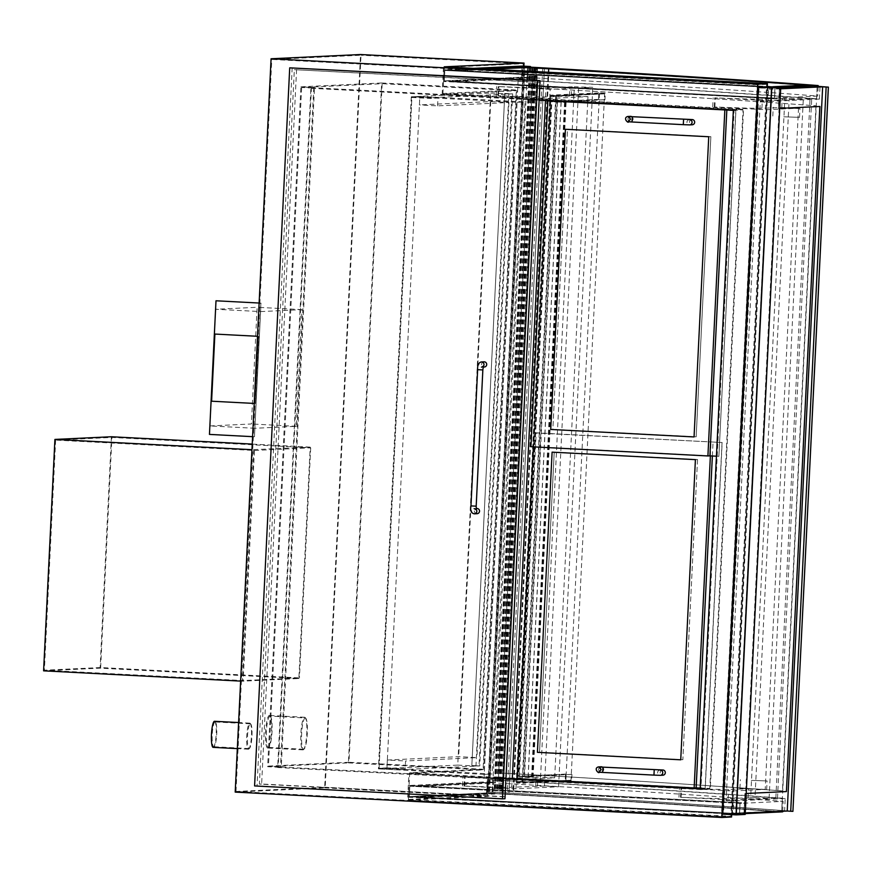 <?xml version="1.0" encoding="UTF-8"?>
<svg xmlns="http://www.w3.org/2000/svg" width="872" height="872" viewBox="0 0 872 872"><rect width="100%" height="100%" fill="white"/><g stroke="black" fill="none" stroke-linecap="round" stroke-linejoin="round"><path stroke-width="0.65" stroke-dasharray="4.36 3.27" d="M387.353 760.035L386.972 767.861L405.186 768.81L405.567 760.984L476.897 757.615L458.683 756.667L387.353 760.035L405.567 760.984M437.613 105.872L437.995 98.046L419.781 97.097L419.399 104.923L437.613 105.872L508.932 102.493L490.729 101.544L419.399 104.923M386.972 767.861L379.091 768.232L411.889 97.468L419.781 97.097M405.186 768.81L379.091 768.232M490.729 101.544L458.683 756.667M411.29 96.781L378.415 768.853L457.746 765.093L490.62 93.031L411.29 96.781L430.136 97.762L512.649 93.86L504.823 93.457L471.839 765.529L479.011 765.899L475.959 766.041L508.823 93.98L511.886 93.838L479.011 765.899M504.823 93.457L471.839 765.529M504.703 93.457L511.886 93.838M512.649 93.86L479.774 765.932L471.948 765.518M508.932 102.493L476.897 757.615M411.889 97.468L430.103 98.416L437.995 98.046M430.136 97.762L430.103 98.416M378.415 768.853L397.272 769.834L479.774 765.932M397.305 769.18L397.272 769.834M457.746 765.093L475.959 766.041M490.62 93.031L508.823 93.98M253.708 449.788L242.383 681.196L298.878 678.525L310.203 447.118L251.943 449.701M310.203 447.118L252.226 444.099M242.383 681.196L240.628 681.108M298.878 678.525L100.095 668.159L43.6 670.841M111.409 436.752L100.095 668.159M267.759 748.034A16.317 2.932 -87 0 1 267.704 748.034A16.317 2.932 -87 0 1 265.622 731.728A16.317 2.932 -87 0 1 269.35 715.432A16.317 2.932 -87 0 1 269.404 715.432A16.317 2.932 -87 0 1 271.486 731.739A16.317 2.932 -87 0 1 267.759 748.034M303.031 749.866A16.317 2.932 93 0 0 306.759 733.581A16.317 2.932 93 0 0 304.677 717.274A16.317 2.932 93 0 0 304.622 717.274A16.317 2.932 93 0 0 300.884 733.57A16.317 2.932 93 0 0 302.976 749.866A16.317 2.932 93 0 0 303.031 749.866M214.501 721.286A13.058 2.344 -87 0 1 216.169 734.333A13.058 2.344 -87 0 1 213.182 747.359M248.455 749.201A13.058 2.344 93 0 0 251.441 736.164A13.058 2.344 93 0 0 249.774 723.128A13.058 2.344 93 0 0 249.73 723.128A13.058 2.344 93 0 0 246.743 736.153A13.058 2.344 93 0 0 248.411 749.201A13.058 2.344 93 0 0 248.455 749.201M700.162 788.888L709.808 788.43L742.999 109.85L733.352 110.308M444.24 66.828L442.9 94.209L516.813 90.71L483.622 769.289L409.709 772.788L408.368 800.169L731.553 817.02M409.709 772.788L709.808 788.43M442.9 94.209L742.999 109.85M731.673 814.644L767.262 86.938L731.717 813.761L745.189 814.459M268.456 766.085L281.285 766.75L314.465 88.17L301.647 87.494L382.154 83.69L348.964 762.27L268.456 766.085L301.647 87.494M281.285 766.75L278.223 766.891L311.413 88.312L314.465 88.17M483.622 769.289L348.964 762.27M311.413 88.312L539.136 100.182L523.026 99.343L489.835 777.922L505.945 778.761L278.223 766.891M516.813 90.71L382.154 83.69M408.368 800.169L488.167 796.387L523.887 66.163M235.2 792.103L324.657 787.863L360.518 54.522M324.657 787.863L488.167 796.387M254.428 450.475L310.694 447.805L111.91 437.45L55.645 440.109L254.428 450.475L243.179 680.574L44.396 670.208L100.651 667.549L299.434 677.915L243.179 680.574M55.645 440.109L44.396 670.208M310.694 447.805L299.434 677.915M100.651 667.549L111.91 437.45M269.96 716.119A15.663 2.812 93 0 0 266.374 731.761A15.663 2.812 93 0 0 268.38 747.413A15.663 2.812 93 0 0 272.01 731.913A15.663 2.812 93 0 0 270.015 716.119A15.663 2.812 93 0 0 269.96 716.119M305.233 717.961A15.663 2.812 -87 0 1 305.276 717.961A15.663 2.812 -87 0 1 307.271 733.755A15.663 2.812 -87 0 1 303.652 749.255A15.663 2.812 -87 0 1 301.647 733.603A15.663 2.812 -87 0 1 305.233 717.961L270.015 716.119M215.068 721.972A12.404 2.224 93 0 0 212.234 734.355A12.404 2.224 93 0 0 213.814 746.737A12.404 2.224 93 0 0 216.692 734.475A12.404 2.224 93 0 0 215.112 721.972A12.404 2.224 93 0 0 215.068 721.972M250.34 723.814A12.404 2.224 -87 0 1 250.384 723.814A12.404 2.224 -87 0 1 251.954 736.317A12.404 2.224 -87 0 1 249.087 748.579A12.404 2.224 -87 0 1 247.506 736.186A12.404 2.224 -87 0 1 250.34 723.814M710.309 789.127L700.892 789.574L734.137 109.687L743.554 109.24L710.309 789.127L408.913 773.409L407.638 799.482L487.448 795.711L523.244 63.678L443.445 67.449L766.63 84.301L730.834 816.334L407.638 799.482M443.445 67.449L442.169 93.522L743.554 109.24M766.63 84.301L757.223 84.748L721.417 816.781L730.834 816.334M313.746 87.483L280.49 767.371L277.667 767.502L310.923 87.614L313.746 87.483L300.916 86.819L267.66 766.706L280.49 767.371M300.916 86.819L381.663 82.993L348.408 762.88L267.66 766.706M700.892 789.574L277.667 767.502M348.408 762.88L483.066 769.9L408.913 773.409M381.663 82.993L516.322 90.012L483.066 769.9M442.169 93.522L516.322 90.012M310.923 87.614L734.137 109.687M235.996 791.471L271.792 59.438L361.008 55.219L325.212 787.253L235.996 791.471L721.417 816.781M757.223 84.748L271.792 59.438M523.244 63.678L361.008 55.219M487.448 795.711L325.212 787.253M292.185 67.733L257.066 785.814L504.975 798.741M257.066 785.814L254.591 785.934M779.383 88.879L780.669 88.824L779.383 88.879L778.434 108.433L819.92 106.471M778.434 108.433L779.721 108.379M779.448 88.879L778.489 108.433M744.917 793.531L746.214 793.476L744.917 793.531L743.969 813.086L787.165 811.047L822.579 86.829L787.231 811.047M743.969 813.086L745.255 813.031M744.982 793.531L744.034 813.096M751.304 780.396L767.077 780.931L751.304 780.396M755.697 788.964L739.914 788.43L755.697 788.964M783.754 116.804L799.537 117.349L783.754 116.804M784.19 108.008L799.962 108.542L784.19 108.008M604.307 99.713L604.95 99.746L605.266 93.228L598.857 92.89L598.53 99.408L599.173 99.441L599.456 93.576L604.59 93.849L604.307 99.713L555.464 102.024L555.508 101.108L522.175 782.566L522.459 776.69L523.102 776.723L522.786 783.252L516.377 782.914L516.693 776.396L517.336 776.429L517.042 782.293L522.175 782.566L571.018 780.255L571.313 774.38L571.945 774.412L571.629 780.941L565.22 780.604L565.536 774.085L566.179 774.118L565.895 779.982L599.456 93.576L550.614 95.887L517.042 782.293L571.018 780.255L604.111 103.637M555.747 96.16L555.508 101.032L555.747 96.16L550.614 95.887L604.59 93.849L555.747 96.16M604.111 103.572L604.59 93.849L550.614 95.887L517.336 776.429L533.108 777.083L516.573 776.396L566.179 774.118M571.313 774.38L522.459 776.69L555.464 102.024L556.14 101.141M571.018 780.255L517.042 782.293L571.018 780.255M571.945 774.412L523.102 776.723M571.629 780.941L522.786 783.252M565.22 780.604L516.377 782.914M565.536 774.085L516.693 776.396M604.95 99.746L566.048 101.588M565.35 101.621L556.096 102.057M556.151 101.065L556.423 95.539L550.003 95.201L549.687 101.719L556.99 101.948L523.996 776.625M605.266 93.228L556.423 95.539M598.857 92.89L550.003 95.201M598.53 99.408L549.687 101.719M599.173 99.441L550.33 101.752L551.856 101.686L518.862 776.353M741.483 803.33L419.018 786.522L495.449 782.903L487.677 782.5L487.165 792.931L494.936 793.335L418.506 796.943L740.971 813.761L409.306 796.605L409.818 786.184L741.483 803.33L741.516 802.676L419.05 785.868L495.481 782.249L495.449 782.903M487.165 792.931L409.306 796.605L409.818 786.184L487.677 782.5M739.543 813.827L409.306 796.605L739.543 813.827L745.233 813.554L739.543 813.827L740.056 803.395L783.176 801.357A668.399 11.772 2.8 0 0 487.492 782.5L409.818 786.184L740.056 803.395L739.543 813.827L409.306 796.605L486.99 792.931A668.399 11.772 -177.2 0 1 782.664 811.788A668.399 11.772 -177.2 0 0 486.99 792.931L487.492 782.5M494.936 793.335L494.904 793.989L418.473 797.597L418.506 796.943M486.489 793.542L487.067 781.813L409.088 785.498L408.51 797.237L486.489 793.542L494.904 793.989M487.067 781.813L495.481 782.249M418.473 797.597L740.938 814.415L740.971 813.761M419.018 786.522L419.05 785.868M741.516 802.676L739.968 802.752L739.402 814.481L740.938 814.415M409.088 785.498L739.968 802.752M408.51 797.237L739.402 814.481M522.677 66.752L530.448 67.166L454.018 70.774L776.494 87.592L444.818 70.436L444.306 80.867L774.554 98.089L453.505 81.205L529.936 77.597L522.165 77.183L522.677 66.752L444.818 70.436L444.306 80.867L522.165 77.183M775.066 87.658L444.818 70.436L778.227 87.505L775.066 87.658L774.554 98.089L817.674 96.051A668.399 11.772 2.8 0 0 521.99 77.194L444.306 80.867L774.554 98.089L775.066 87.658L444.818 70.436L522.502 66.763A668.399 11.772 -177.2 0 1 818.187 85.62A668.399 11.772 -177.2 0 0 522.502 66.763L521.99 77.194M522.066 66.076L521.5 77.804L529.914 78.24L529.936 77.597M482.074 68.801L454.05 70.131L454.018 70.774M454.05 70.131L767.295 86.459M775.982 98.024L775.949 98.667L453.473 81.859L529.914 78.24M453.505 81.205L453.473 81.859M775.949 98.667L774.401 98.743L774.957 87.342M521.5 77.804L443.521 81.499L774.401 98.743M443.521 81.499L444.099 69.76L473.67 68.365M444.099 69.76L767.284 86.611M782.696 811.265L783.176 801.357M818.132 86.786L817.674 96.051M731.575 813.249L772.221 811.32A658.611 11.598 2.8 0 0 494.25 793.553L420.577 797.03L731.575 813.314L772.221 811.385A658.611 11.598 2.8 0 0 494.25 793.618L420.566 797.095L731.575 813.314M745.222 813.62L739.543 813.892M409.306 796.605L486.979 792.997A668.399 11.772 -177.2 0 1 782.664 811.854M409.306 796.67L486.979 792.997M490.467 69.237L456.089 70.861L767.088 87.08L772.788 86.742M456.089 70.861L767.098 87.015M489.813 69.204L456.089 70.796M767.088 87.08L807.745 85.085M777.573 87.473L775.066 87.592M444.818 70.436L522.502 66.697A668.399 11.772 -177.2 0 1 524.312 66.806M444.829 70.37L522.502 66.697M493.519 779.841L490.031 779.655L493.519 779.841L492.92 792.223L489.432 792.038L524.846 67.82L528.334 68.005L527.298 80.409L524.246 80.213L527.298 80.409M528.334 68.005L527.734 80.388M493.094 779.851L492.92 792.223M527.909 68.027L524.846 67.82M530.459 68.125L495.296 792.332L489.432 792.038M492.484 792.245L495.034 792.332M529.369 68.092L493.944 792.299M508.954 793.258L544.39 69.041L508.954 793.258M548.826 69.084L513.412 793.302M536.956 68.408L501.531 792.626M532.509 68.365L497.095 792.583M529.686 68.234L494.271 792.452M532.367 68.256L496.953 792.474M533.032 68.267L497.607 792.485M535.484 68.299L500.07 792.506M535.986 68.299L500.572 792.506M492.113 792.256L493.029 779.862L489.704 779.633L489.105 792.027L496.157 792.321L486.827 791.907L487.437 779.514L492.713 779.873L492.113 792.256L494.991 792.376L492.429 792.245M527.843 68.027L530.416 68.169L527.843 68.027L526.928 80.431L493.029 779.862M530.416 68.169L494.991 792.376M527.527 68.049L526.928 80.431L518.142 80.235L521.641 80.071L522.252 67.689L524.53 67.809L523.919 80.191L527.244 80.42M524.53 67.809L531.571 68.103L523.276 67.645L487.851 791.852M531.571 68.103L496.157 792.321M530.448 68.071L495.024 792.277M529.446 68.103L494.021 792.31M523.276 67.645L522.252 67.689M518.142 80.235L483.938 779.688M524.236 80.562L490.031 780.004M489.105 792.027L486.827 791.907M487.437 779.514L489.715 779.633M521.641 80.071L523.919 80.191L489.704 779.633M817.162 86.372L816.552 98.754A671.015 11.816 2.8 0 0 535.8 80.813L536.4 68.43A671.015 11.816 -177.2 0 1 817.162 86.372L816.552 98.754M816.606 98.765L810.044 98.514A663.178 11.685 2.8 0 0 532.563 80.78L535.8 80.813M818.143 86.361A673.696 11.87 2.8 0 0 537.512 68.441L537.479 68.441A673.631 11.87 -177.2 0 1 818.143 86.361A673.631 11.87 2.8 0 0 537.479 68.441L536.4 68.43M537.512 68.441L536.553 87.996A673.696 11.87 -177.2 0 1 816.029 105.828L815.974 105.828A673.631 11.87 2.8 0 0 536.52 87.996L502.065 792.659L500.986 792.648L501.585 780.255L498.359 780.233A663.178 11.685 -177.2 0 1 775.84 797.956L782.402 798.207L781.737 810.589L782.348 798.196A671.015 11.816 2.8 0 0 501.585 780.255M532.563 80.78L498.359 780.233M787.231 811.004A671.015 11.816 2.8 0 0 781.792 810.589L817.217 86.372A671.015 11.816 -177.2 0 1 818.143 86.448M781.737 810.589A671.015 11.816 2.8 0 0 500.986 792.648M775.84 797.956L810.044 98.514M792.921 811.352A673.631 11.87 2.8 0 0 502.065 792.659L503.046 773.104A673.696 11.87 -177.2 0 1 782.522 790.926L782.467 790.926A673.631 11.87 2.8 0 0 503.013 773.104L502.065 792.659A673.631 11.87 -177.2 0 1 792.921 811.352M484.222 774.369L379.058 768.886L411.922 96.814L517.085 102.296L484.222 774.369L492.102 773.998L386.939 768.515L419.814 96.443L524.977 101.926L492.102 773.998M517.085 102.296L524.977 101.926M411.922 96.814L419.814 96.443M379.058 768.886L386.939 768.515M523.026 99.343L550.733 100.792M550.733 100.858L517.576 778.751M550.766 100.258L545.469 100.509M517.576 778.849L489.835 777.922M528.312 99.092L495.133 777.671M296.578 69.564L261.633 784.004L504.986 796.692L539.932 82.251L294.344 69.673L259.398 784.102L502.752 796.79L537.697 82.36L294.344 69.673M539.932 82.251L537.697 82.36M504.986 796.692L502.752 796.79M261.633 784.004L259.398 784.102M477.093 513.695A2.616 2.572 87.3 0 1 474.401 511.079A2.616 2.572 87.3 0 1 476.842 508.485M484.025 361.815A2.616 2.572 -92.7 0 0 481.573 364.409A2.616 2.572 -92.7 0 0 484.265 367.025M798.512 108.215L765.202 789.411L732.829 790.937L680.967 788.157A81.597 1.439 2.8 0 0 728.589 789.422L751.097 788.68L784.408 107.485L761.91 108.226A81.597 1.439 -177.2 0 1 714.277 106.962L766.15 109.752L798.512 108.215L784.408 107.485L784.855 98.362L803.319 98.885L766.597 100.629L714.724 97.838A81.597 1.439 2.8 0 0 762.357 99.103L784.855 98.362M765.202 789.411L751.097 788.68L750.65 797.804L754.999 797.597L789.215 98.154M754.999 797.597L769.115 798.327L732.393 800.071L680.52 797.281A81.597 1.439 2.8 0 0 728.142 798.545L750.65 797.804M732.393 800.071L732.829 790.937M766.15 109.752L766.597 100.629M769.115 798.327L803.319 98.885M465.114 776.985L464.547 776.865A81.597 1.439 2.8 0 0 512.169 778.14L540.564 777.116L573.874 95.92L545.48 96.945A81.597 1.439 -177.2 0 1 497.858 95.68L549.731 98.471L587.979 96.661L554.668 777.846L516.409 779.655L465.114 776.985L464.667 786.108L462.531 785.955L464.1 785.999A81.597 1.439 2.8 0 0 511.722 787.263L544.466 786.032L558.571 786.773L515.962 788.789L516.409 779.655M554.668 777.846L540.564 777.116L540.117 786.239M587.979 96.661L573.874 95.92L574.321 86.797L592.786 87.331L550.178 89.336L498.304 86.557A81.597 1.439 2.8 0 0 545.927 87.821L574.321 86.797M558.571 786.773L592.786 87.331M549.731 98.471L550.178 89.336M515.962 788.789L464.667 786.108M544.466 786.032L578.67 86.59M815.974 105.828L782.467 790.926M816.029 105.828L782.522 790.926M792.975 811.352A673.696 11.87 2.8 0 0 502.087 792.659M700.205 788.07L705.241 788.321L722.147 442.518L536.193 432.817L519.276 778.631L705.241 788.321M712.37 455.991L713.056 442.05L722.038 442.518L705.121 788.332M697.535 459.533L682.852 759.708L539.528 752.242L554.211 452.056L697.535 459.533L695.409 459.631L697.535 459.533L682.852 759.708L537.414 752.34L539.528 752.242L554.211 452.056L552.096 452.154L697.535 459.533M713.056 442.05L534.067 432.926L533.392 446.856M710.386 455.882L711.051 442.148M519.276 778.631L517.161 778.729M536.193 432.817L534.067 432.926M735.924 110.515L733.341 110.384L735.924 110.515L718.888 456.329L735.804 110.515M718.888 456.329L716.435 456.198M567.541 129.176L710.854 136.653L708.74 136.751L710.854 136.653L696.172 436.828L552.859 429.362L567.541 129.176L710.854 136.653L696.172 436.828L550.744 429.46L552.859 429.362L567.541 129.176M549.96 100.814L533.054 446.628L719.008 456.318M533.054 446.628L530.928 446.726M602.585 767.197A2.616 2.572 87.3 0 1 601.059 771.993A2.616 2.572 87.3 0 1 598.617 769.387A2.616 2.572 87.3 0 1 601.07 766.782M662.622 769.987A2.616 2.572 -92.7 0 0 660.18 772.592A2.616 2.572 -92.7 0 0 662.873 775.208M631.928 116.761A2.616 2.572 87.3 0 1 630.412 121.557A2.616 2.572 87.3 0 1 627.971 118.941A2.616 2.572 87.3 0 1 630.412 116.347M691.976 119.551A2.616 2.572 -92.7 0 0 689.523 122.156A2.616 2.572 -92.7 0 0 692.215 124.772M759.043 88.039L767.872 87.625L732.393 813.14L723.564 813.554L759.043 88.039L780.058 88.257L767.872 87.625M732.393 813.14L744.579 813.772L723.564 813.554M735.75 814.186L771.23 88.671M744.579 813.772L780.058 88.257M722.768 814.176L731.717 813.761M735.728 813.478L787.165 811.047L784.593 810.916L785.203 798.523L777.508 798.12L726.071 800.561L733.766 800.954L733.167 813.347L735.728 813.478L771.142 89.26L768.581 89.129L767.981 101.512L760.286 101.119L726.071 800.561M785.203 798.523L733.766 800.954M777.508 798.12L811.712 98.678L760.286 101.119M811.712 98.678L819.408 99.081L767.981 101.512M819.408 99.081L820.018 86.699M780.691 88.562L768.581 89.129M780.68 88.813L771.142 89.26M784.593 810.916L733.167 813.347M260.575 311.587L302.006 309.625L296.306 426.31L254.875 428.272L260.575 311.587L215.689 309.255L257.12 307.293L251.419 423.977L209.989 425.928L215.689 309.255M254.875 428.272L209.989 425.928M296.306 426.31L251.419 423.977M302.006 309.625L257.12 307.293M261 303.118L259.126 303.02L261 303.118L254.46 436.752L260.881 303.118M216.103 300.775L209.574 434.409L254.46 436.752M252.586 436.665L254.341 436.752M258.613 336.33L257.491 336.276L258.613 336.33L255.213 403.485L258.494 336.341M215.003 334.063L211.722 401.196L255.322 403.474M254.21 403.431L255.213 403.485M556.99 101.948L566.102 102.406L549.567 101.73L551.213 101.653L518.219 776.32M551.213 101.653L551.856 101.686M549.567 101.73L516.573 776.396M555.987 102.057L522.982 776.734M557.513 101.991L524.519 776.658M561.187 102.133L528.192 776.81M561.067 102.144L528.072 776.81M548.88 69.084L513.466 793.302M542.667 68.964L507.253 793.182M534.264 68.223L498.839 792.441M534.798 68.234L499.384 792.441M548.357 69.03L512.932 793.248M474.139 513.826A2.616 2.572 87.3 0 1 471.698 511.21A2.616 2.572 87.3 0 1 476.297 509.63M470.967 505.913L476.188 506.174M477.638 369.684L482.848 369.935M481.311 361.935A2.616 2.572 -92.7 0 0 478.87 364.54A2.616 2.572 -92.7 0 0 483.339 366.305M748.013 797.738L748.459 788.604M781.781 107.419L782.228 98.296M746.269 797.695L746.715 788.561M780.026 107.376L780.473 98.242M728.142 798.545L728.589 789.422M761.91 108.226L762.357 99.103M680.52 797.281L680.967 788.157M714.277 106.962L714.724 97.838M681.087 797.389L681.533 788.266M714.855 107.082L715.302 97.947M464.1 785.999L464.547 776.865M498.424 95.789L498.871 86.666M497.858 95.68L498.304 86.557M511.722 787.263L512.169 778.14M535.724 786.13L536.171 777.007M537.479 786.173L537.926 777.05M571.247 95.855L571.694 86.731M569.492 95.811L569.939 86.688M545.48 96.945L545.927 87.821M599.249 766.989A2.616 2.572 87.3 0 1 598.475 772.123A2.616 2.572 87.3 0 1 596.034 769.507A2.616 2.572 87.3 0 1 598.475 766.902M602.923 767.218L602.661 772.428M654.229 769.889L653.956 775.11M660.039 770.107L660.039 770.107A2.616 2.572 -92.7 0 0 657.597 772.581A2.616 2.572 -92.7 0 0 660.028 775.328M628.603 116.554A2.616 2.572 87.3 0 1 627.818 121.677A2.616 2.572 87.3 0 1 625.377 119.072A2.616 2.572 87.3 0 1 627.818 116.466M632.265 116.783L632.004 121.993M683.572 119.453L683.31 124.663M689.381 119.671L689.381 119.671A2.616 2.572 -92.7 0 0 686.94 122.145A2.616 2.572 -92.7 0 0 689.381 124.892M564.566 102.362L531.571 777.028M565.034 102.329L532.04 777.007M564.914 102.34L531.92 777.017M564.685 102.351L531.691 777.028M304.677 717.274L269.404 715.432M302.976 749.866L267.704 748.034M249.774 723.128L238.601 722.539M248.411 749.201L237.326 748.623M303.652 749.255L268.38 747.413M250.384 723.814L215.112 721.972M249.087 748.579L213.814 746.737M766.652 789.738L767.077 780.931M739.914 788.43L740.35 779.633M799.537 117.349L799.962 108.542M772.799 116.041L773.235 107.234M530.721 68.114L495.296 792.332M533.882 68.19L498.457 792.408M549 69.084L513.575 793.291M474.139 508.605L476.188 508.507M483.164 367.079L481.562 367.156M678.95 797.248L679.397 788.114M712.718 106.929L713.154 97.806M462.531 785.955L462.978 776.832M496.288 95.648L496.735 86.513M598.726 772.123L601.309 771.993M628.08 121.677L630.663 121.557M566.102 102.406L533.108 777.083M565.448 102.373L532.454 777.05"/><path stroke-width="1.31" d="M252.226 444.099L111.409 436.752L54.914 439.423L251.943 449.701M240.628 681.108L43.6 670.841L54.914 439.423M213.182 747.359A13.058 2.344 -87 0 1 213.15 747.359A13.058 2.344 -87 0 1 211.471 734.322A13.058 2.344 -87 0 1 214.458 721.286A13.058 2.344 -87 0 1 214.501 721.286L238.601 722.539M512.278 779.099L545.469 100.509L539.136 100.182L733.352 110.308L700.162 788.888L505.945 778.761L517.576 778.751M523.887 66.163L524.039 63.057L444.24 66.828L767.425 83.679L757.779 84.137L721.907 817.478L731.553 817.02L731.673 814.644M767.262 86.938L780.734 87.636L758.324 87.364L767.262 86.938L767.425 83.679M524.039 63.057L360.518 54.522L271.072 58.762L757.779 84.137M271.072 58.762L235.2 792.103L721.907 817.478M502.501 798.861L504.975 798.741L540.095 80.649L289.711 67.842L254.591 785.934L502.501 798.861L537.621 80.769L289.711 67.842M540.095 80.649L537.621 80.769M819.854 106.471L786.413 791.58L746.214 793.476L786.348 791.569M779.721 108.379L819.92 106.471L786.413 791.58M780.691 88.562L822.645 86.829L780.68 88.813M745.255 813.031L787.231 811.047L822.645 86.829M566.048 101.588L565.35 101.621M473.67 68.365L522.066 66.076L530.481 66.512L482.074 68.801M530.448 67.155L530.481 66.512M767.295 86.459L776.494 87.418M774.957 87.342L776.516 86.938M767.284 86.611L774.979 87.015M745.222 813.62L782.664 811.854L745.233 813.554L782.696 811.265M524.312 66.806A668.399 11.772 -177.2 0 1 818.187 85.554L778.227 87.505L818.187 85.62L818.132 86.786M807.21 85.118A658.611 11.598 2.8 0 0 529.762 67.373L490.467 69.237M529.762 67.373L489.813 69.204M772.788 86.742L807.745 85.085A658.611 11.598 2.8 0 0 529.773 67.308M818.187 85.554L777.573 87.473M818.143 86.448A671.015 11.816 -177.2 0 1 826.144 87.058L828.346 87.135A673.631 11.87 2.8 0 0 818.143 86.361A673.631 11.87 -177.2 0 1 828.346 87.135L792.921 811.352L828.4 87.135A673.696 11.87 2.8 0 0 818.143 86.361M826.144 87.058L790.719 811.265A671.015 11.816 2.8 0 0 787.231 811.004M790.719 811.265L792.921 811.352L828.4 87.135M476.188 508.507L476.842 508.485A2.616 2.572 87.3 0 1 479.535 511.09A2.616 2.572 87.3 0 1 477.093 513.695L474.39 513.826A2.616 2.572 87.3 0 1 474.139 513.826M483.164 367.079L484.265 367.025A2.616 2.572 -92.7 0 0 486.718 364.431A2.616 2.572 -92.7 0 0 484.025 361.815L481.311 361.935C478.575 362.665 477.344 365.248 477.638 369.684L470.967 505.913L476.188 506.174L476.363 509.891L474.139 508.605M712.37 455.991L696.139 787.863L700.205 788.07M695.409 459.631L680.738 759.806L537.414 752.34L552.096 452.154L695.409 459.631L552.096 452.154L537.414 752.34L680.738 759.806L695.409 459.631M696.139 787.863L694.145 787.961L710.386 455.882M533.392 446.856L517.161 778.729L694.145 787.961M547.845 100.912L733.341 110.373L547.845 100.912L530.928 446.726L707.911 455.958L724.828 110.145M716.435 456.198L709.917 455.86L726.823 110.046M565.416 129.285L708.74 136.751L694.058 436.937L550.744 429.46L565.416 129.285L550.744 429.46L694.058 436.937L708.74 136.751L565.416 129.285M709.917 455.86L707.911 455.958M599.249 766.989A2.616 2.572 87.3 0 0 598.475 766.902L601.07 766.782A2.616 2.572 87.3 0 1 602.585 767.197M660.028 775.328A2.616 2.572 -92.7 0 0 660.278 775.328L662.873 775.208A2.616 2.572 -92.7 0 0 665.314 772.603A2.616 2.572 -92.7 0 0 662.622 769.987L598.966 766.957L601.124 769.649L598.726 772.123A2.616 2.572 87.3 0 1 598.726 772.123L598.726 772.123M628.603 116.554A2.616 2.572 87.3 0 0 627.818 116.466L630.412 116.347A2.616 2.572 87.3 0 1 631.928 116.761M689.381 124.892A2.616 2.572 -92.7 0 0 689.632 124.892L692.215 124.772A2.616 2.572 -92.7 0 0 694.668 122.167A2.616 2.572 -92.7 0 0 691.976 119.551L628.32 116.521L630.467 119.213L628.069 121.677A2.616 2.572 87.3 0 1 628.069 121.677L628.08 121.677M758.324 87.364L722.768 814.176L736.241 814.884L745.189 814.459L780.734 87.636M771.785 88.061L736.241 814.884M215.994 300.786L259.126 303.031L215.994 300.786L209.454 434.409L252.586 436.665M214.883 334.063L257.491 336.287L214.883 334.063L211.602 401.207L254.21 403.431M476.297 509.63A2.616 2.572 87.3 0 1 474.39 513.826C471.251 513.281 470.106 510.643 470.967 505.913M476.188 506.174L482.848 369.935L477.638 369.684M483.339 366.305A2.616 2.572 -92.7 0 0 481.311 361.935M598.475 766.902C592.971 768.352 599.337 774.347 599.129 772.221L602.65 772.428L602.912 767.218M602.65 772.428L653.956 775.11L654.218 769.889M653.956 775.11L660.278 775.328A2.616 2.572 -92.7 0 0 662.731 772.723A2.616 2.572 -92.7 0 0 660.039 770.107M627.818 116.466C622.325 117.905 628.679 123.911 628.483 121.775L632.004 121.993L632.265 116.783M632.004 121.993L683.299 124.663L683.572 119.453M683.299 124.663L689.632 124.892A2.616 2.572 -92.7 0 0 692.074 122.287A2.616 2.572 -92.7 0 0 689.381 119.671M237.326 748.623L213.15 747.359M482.848 369.935L483.415 366.077L481.562 367.156"/></g></svg>
